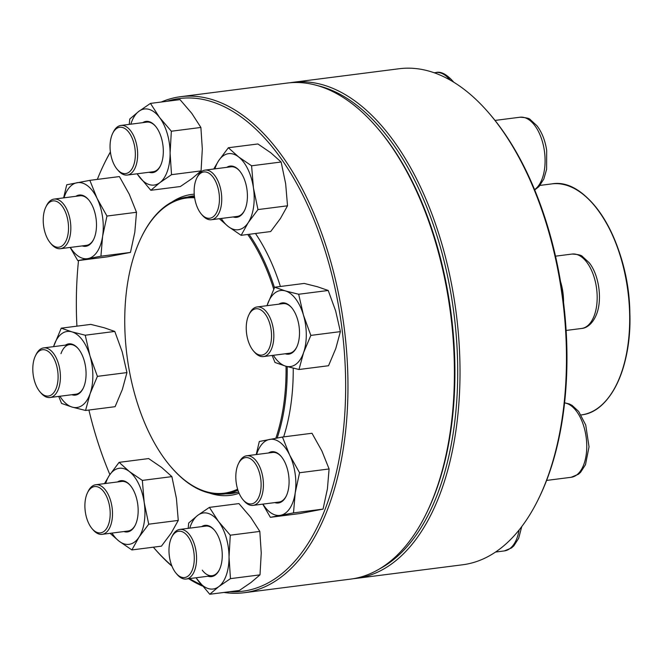 <?xml version="1.0" encoding="UTF-8"?>
<svg xmlns="http://www.w3.org/2000/svg" width="663" height="663" viewBox="0 0 663 663"><rect width="100%" height="100%" fill="white"/><g stroke="black" fill="none" stroke-linecap="round" stroke-linejoin="round"><path stroke-width="0.99" d="M356.18 578.393L462.633 564.777A250.042 132.873 -97.3 0 0 538.298 499.33A250.042 132.873 -97.3 0 0 561.578 291.679A250.042 132.873 -97.3 0 0 488.871 113.025A250.042 132.873 -97.3 0 0 399.176 68.737L292.723 82.353A250.042 132.873 82.7 0 1 455.125 305.295A250.042 132.873 82.7 0 1 356.18 578.393A250.042 132.873 82.7 0 1 353.371 578.7M289.93 82.767A250.042 132.873 82.7 0 1 292.723 82.353M488.871 113.025L489.891 114.202A248.376 131.987 82.7 0 1 562.108 291.67A248.376 131.987 82.7 0 1 538.978 497.938L538.298 499.33M379.335 569.003A248.376 131.987 -97.3 0 0 452.854 305.643A248.376 131.987 -97.3 0 0 317.502 85.61M196.77 178.065L197.458 176.673A25.003 13.285 82.7 0 1 205.024 170.126A25.003 13.285 82.7 0 1 221.26 192.419A25.003 13.285 82.7 0 1 211.364 219.735A25.003 13.285 82.7 0 1 202.397 215.301L201.386 214.124A23.338 12.398 -97.3 0 0 217.812 209.732A23.338 12.398 -97.3 0 0 213.776 178.181A23.338 12.398 -97.3 0 0 196.77 178.065A23.338 12.398 -97.3 0 0 194.599 197.45A23.338 12.398 -97.3 0 0 201.386 214.124M287.178 366.598A149.606 79.502 82.7 0 1 277.175 437.994M237.926 490.172A149.606 79.502 82.7 0 1 225.08 493.91A149.606 79.502 82.7 0 1 171.41 467.415L170.905 466.827A148.777 79.063 82.7 0 1 141.501 236.973A148.777 79.063 82.7 0 1 194.649 197.781M141.501 236.973L141.841 236.268A149.606 79.502 82.7 0 1 187.107 197.118A149.606 79.502 82.7 0 1 194.508 196.82M249.039 234.312A149.606 79.502 82.7 0 1 274.474 287.634M286.026 366.266A148.777 79.063 82.7 0 1 275.849 438.243M237.611 489.186A148.777 79.063 82.7 0 1 170.905 466.827M247.722 234.478A148.777 79.063 82.7 0 1 273.744 289.167M110.414 152.117A248.376 131.987 -97.3 0 0 104.323 163.529L105.011 162.128A250.042 132.873 82.7 0 1 110.389 151.943M161.242 102.027A250.042 132.873 82.7 0 1 180.667 96.682A250.042 132.873 82.7 0 1 344.196 327.845A250.042 132.873 82.7 0 1 244.125 592.73A250.042 132.873 82.7 0 1 223.978 592.449M202.381 586.034A250.042 132.873 82.7 0 1 188.657 578.708M171.982 566.227A250.042 132.873 82.7 0 1 154.429 548.442L153.418 547.257A248.376 131.987 -97.3 0 0 171.792 565.738M244.125 592.73L350.578 579.114A250.042 132.873 -97.3 0 0 426.234 513.668A250.042 132.873 -97.3 0 0 376.816 127.362A250.042 132.873 -97.3 0 0 287.12 83.066L180.667 96.682M189.494 578.6A248.376 131.987 -97.3 0 0 201.279 584.708M229.688 591.719A248.376 131.987 -97.3 0 0 341.917 328.135A248.376 131.987 -97.3 0 0 166.952 101.298M104.323 163.529A248.376 131.987 -97.3 0 0 97.345 179.391M78.516 260.542A248.376 131.987 -97.3 0 0 76.916 326.163M88.9 410.032A248.376 131.987 -97.3 0 0 109.876 474.584M172.131 201.908A151.694 80.613 82.7 0 1 194.242 194.176M255.47 233.492A151.694 80.613 82.7 0 1 280.408 286.474M293.228 368.172A151.694 80.613 82.7 0 1 283.648 436.884M239.094 493.255A151.694 80.613 82.7 0 1 209.375 493.04M376.816 127.362L377.835 128.539A248.376 131.987 82.7 0 1 426.922 512.267L426.234 513.668M225.495 493.86A150.029 79.726 -97.3 0 0 231.437 493.521A150.029 79.726 -97.3 0 0 238.572 491.979M194.383 195.776A150.029 79.726 -97.3 0 0 193.364 195.892A150.029 79.726 -97.3 0 0 187.521 197.06M226.804 167.341A25.84 13.732 82.7 0 1 239.393 170.656A25.84 13.732 82.7 0 1 246.909 189.112A25.84 13.732 82.7 0 1 244.506 210.569A25.84 13.732 82.7 0 1 233.144 216.942M221.26 218.467A38.338 20.371 -97.3 0 0 228.18 226.473A38.338 20.371 -97.3 0 0 248.219 222.627A38.338 20.371 -97.3 0 0 253.44 187.861A38.338 20.371 -97.3 0 0 238.63 156.94A38.338 20.371 -97.3 0 0 218.599 160.786A38.338 20.371 -97.3 0 0 214.911 168.866M219.329 218.715L228.18 226.473L241.133 235.324L248.219 222.627L257.973 209.583L253.44 187.861L251.584 165.791L238.63 156.94L228.354 147.741L218.599 160.786L213.743 169.015M257.973 209.583L287.518 205.803L280.432 218.5L270.678 231.544L241.133 235.324M287.518 205.803L285.662 183.742L281.129 162.012L270.852 152.822L257.899 143.962L228.354 147.741M281.129 162.012L251.584 165.791M239.65 170.955A25.003 13.285 -97.3 0 0 230.931 166.811L205.024 170.126M211.364 219.735L237.279 216.42A25.003 13.285 -97.3 0 0 244.672 210.212M248.865 314.892L249.545 313.5A25.003 13.285 82.7 0 1 257.111 306.952A25.003 13.285 82.7 0 1 271.117 320.337A25.003 13.285 82.7 0 1 272.079 347.47A25.003 13.285 82.7 0 1 263.46 356.561A25.003 13.285 82.7 0 1 254.493 352.128L253.473 350.951A23.338 12.398 -97.3 0 0 269.907 346.558A23.338 12.398 -97.3 0 0 265.871 315.008A23.338 12.398 -97.3 0 0 248.865 314.892A23.338 12.398 -97.3 0 0 247.879 317.27A23.338 12.398 -97.3 0 0 253.473 350.951M278.891 304.168A25.84 13.732 82.7 0 1 291.488 307.475A25.84 13.732 82.7 0 1 297.687 344.768A25.84 13.732 82.7 0 1 296.593 347.395A25.84 13.732 82.7 0 1 285.239 353.769M273.355 355.293A38.338 20.371 -97.3 0 0 285.654 366.158A38.338 20.371 -97.3 0 0 303.579 352.625A38.338 20.371 -97.3 0 0 303.422 315A38.338 20.371 -97.3 0 0 285.339 290.908A38.338 20.371 -97.3 0 0 267.421 304.433A38.338 20.371 -97.3 0 0 267.007 305.684M272.153 355.443L274.988 362.462L285.654 366.158L298.996 369.506L303.579 352.625L310.839 335.403L303.422 315L298.673 294.256L285.339 290.908L274.673 287.212L266.99 305.693M298.996 369.506L328.541 365.727L335.793 348.506L340.384 331.624L335.635 310.881L328.218 290.477L317.56 286.781L304.218 283.433L274.673 287.212M328.218 290.477L298.673 294.256M340.384 331.624L310.839 335.403M291.745 307.781A25.003 13.285 -97.3 0 0 283.026 303.637L257.111 306.952M263.46 356.561L289.375 353.246A25.003 13.285 -97.3 0 0 296.767 347.039M238.44 463.719L239.128 462.318A25.003 13.285 82.7 0 1 246.255 455.846A25.003 13.285 82.7 0 1 246.694 455.771A25.003 13.285 82.7 0 1 262.987 478.479A25.003 13.285 82.7 0 1 253.473 505.314A25.003 13.285 82.7 0 1 253.034 505.38A25.003 13.285 82.7 0 1 244.067 500.955L243.056 499.769A23.338 12.398 -97.3 0 0 261.073 486.601A23.338 12.398 -97.3 0 0 245.095 457.669A23.338 12.398 -97.3 0 0 238.44 463.719A23.338 12.398 -97.3 0 0 243.056 499.769M268.474 452.986A25.84 13.732 82.7 0 1 281.071 456.301A25.84 13.732 82.7 0 1 286.176 496.222A25.84 13.732 82.7 0 1 278.808 502.91A25.84 13.732 82.7 0 1 274.822 502.595M262.929 504.112A38.338 20.371 -97.3 0 0 280.606 515.275A38.338 20.371 -97.3 0 0 295.192 492.982A38.338 20.371 -97.3 0 0 289.665 455.058A38.338 20.371 -97.3 0 0 269.543 439.428A38.338 20.371 -97.3 0 0 256.581 454.511M262.747 504.137L270.38 517.322L299.925 513.543L323.055 509.101L327.414 488.863L329.097 468.965L321.878 450.939L311.991 433.262L282.446 437.041L259.316 441.475L256.216 454.553M329.097 468.965L299.552 472.744L289.665 455.058L282.446 437.041M323.055 509.101L293.51 512.889L295.192 492.982L299.552 472.744M270.38 517.322L293.51 512.889M253.034 505.38L278.949 502.065A25.003 13.285 -97.3 0 0 279.388 501.999A25.003 13.285 -97.3 0 0 286.341 495.866M281.319 456.6A25.003 13.285 -97.3 0 0 272.609 452.456L246.694 455.771M171.609 537.353L172.297 535.961A25.003 13.285 82.7 0 1 179.864 529.414A25.003 13.285 82.7 0 1 189.726 534.958A25.003 13.285 82.7 0 1 196.455 561.76A25.003 13.285 82.7 0 1 186.212 579.023A25.003 13.285 82.7 0 1 177.236 574.589L176.225 573.412A23.338 12.398 -97.3 0 0 192.867 568.39A23.338 12.398 -97.3 0 0 187.878 536.417A23.338 12.398 -97.3 0 0 171.609 537.353A23.338 12.398 -97.3 0 0 176.225 573.412M201.643 526.629A25.84 13.732 82.7 0 1 214.24 529.936A25.84 13.732 82.7 0 1 219.345 569.857A25.84 13.732 82.7 0 1 207.991 576.23M196.099 577.755A38.338 20.371 -97.3 0 0 197.988 580.523A38.338 20.371 -97.3 0 0 218.773 586.631A38.338 20.371 -97.3 0 0 229.033 557.094A38.338 20.371 -97.3 0 0 218.5 521.458A38.338 20.371 -97.3 0 0 197.715 515.358A38.338 20.371 -97.3 0 0 189.759 528.146M195.983 577.771L209.765 594.263L239.31 590.484L250.995 582.504L260.004 574.862L261.247 552.975L259.821 531.419L250.722 517.339L238.945 503.59L209.4 507.377L197.715 515.358L188.706 522.999L188.184 528.353M259.821 531.419L230.276 535.198L218.5 521.458L209.4 507.377M260.004 574.862L230.459 578.642L229.033 557.094L230.276 535.198M209.765 594.263L218.773 586.631L230.459 578.642M202.256 570.163A25.003 13.285 -97.3 0 0 212.119 575.708A25.003 13.285 -97.3 0 0 219.511 569.5M214.489 530.243A25.003 13.285 -97.3 0 0 205.779 526.099L179.864 529.414M87.524 492.675L88.204 491.283A25.003 13.285 82.7 0 1 95.77 484.736A25.003 13.285 82.7 0 1 112.014 507.029A25.003 13.285 82.7 0 1 102.119 534.337A25.003 13.285 82.7 0 1 93.151 529.911L92.132 528.734A23.338 12.398 -97.3 0 0 105.69 529.729A23.338 12.398 -97.3 0 0 109.743 507.377A23.338 12.398 -97.3 0 0 99.98 488.018A23.338 12.398 -97.3 0 0 87.524 492.675A23.338 12.398 -97.3 0 0 92.132 528.734M117.55 481.951A25.84 13.732 82.7 0 1 130.147 485.258A25.84 13.732 82.7 0 1 135.252 525.179A25.84 13.732 82.7 0 1 123.898 531.552M112.014 533.077A38.338 20.371 -97.3 0 0 118.934 541.074A38.338 20.371 -97.3 0 0 138.965 537.229A38.338 20.371 -97.3 0 0 144.194 502.463A38.338 20.371 -97.3 0 0 129.384 471.55A38.338 20.371 -97.3 0 0 109.345 475.388A38.338 20.371 -97.3 0 0 105.666 483.468M110.083 533.317L118.934 541.074L131.879 549.934L161.424 546.155L171.187 533.11L178.272 520.414L176.408 498.344L171.883 476.622L142.338 480.402L129.384 471.55L119.108 462.351L109.345 475.388L104.497 483.617M171.883 476.622L161.598 467.423L148.653 458.572L119.108 462.351M178.272 520.414L148.719 524.193L144.194 502.463L142.338 480.402M131.879 549.934L138.965 537.229L148.719 524.193M102.119 534.337L128.034 531.022A25.003 13.285 -97.3 0 0 135.426 524.823M130.404 485.565A25.003 13.285 -97.3 0 0 121.685 481.421L95.77 484.736M35.429 355.849L36.117 354.456A25.003 13.285 82.7 0 1 43.675 347.909A25.003 13.285 82.7 0 1 57.681 361.294A25.003 13.285 82.7 0 1 58.642 388.427A25.003 13.285 82.7 0 1 50.023 397.51A25.003 13.285 82.7 0 1 41.056 393.084L40.037 391.908A23.338 12.398 -97.3 0 0 56.454 387.557A23.338 12.398 -97.3 0 0 52.452 355.99A23.338 12.398 -97.3 0 0 35.429 355.849A23.338 12.398 -97.3 0 0 40.037 391.908M65.463 345.125A25.84 13.732 82.7 0 1 78.052 348.431A25.84 13.732 82.7 0 1 83.165 388.352A25.84 13.732 82.7 0 1 71.803 394.725M59.919 396.25A38.338 20.371 -97.3 0 0 72.226 407.115A38.338 20.371 -97.3 0 0 90.143 393.582A38.338 20.371 -97.3 0 0 89.986 355.956A38.338 20.371 -97.3 0 0 71.902 331.856A38.338 20.371 -97.3 0 0 53.985 345.39A38.338 20.371 -97.3 0 0 53.57 346.641M58.717 396.399L61.56 403.419L72.226 407.115L85.56 410.463L115.105 406.684L122.357 389.463L126.948 372.581L97.403 376.36L89.986 355.956L85.245 335.213L71.902 331.856L61.245 328.168L53.554 346.641M126.948 372.581L122.199 351.838L114.79 331.434L85.245 335.213M85.56 410.463L90.143 393.582L97.403 376.36M114.79 331.434L104.124 327.737L90.79 324.389L61.245 328.168M50.023 397.51L75.938 394.195A25.003 13.285 -97.3 0 0 83.331 387.996M78.309 348.738A25.003 13.285 -97.3 0 0 69.59 344.594A25.003 13.285 -97.3 0 0 60.971 353.677M45.846 207.03L46.534 205.629A25.003 13.285 82.7 0 1 53.662 199.157A25.003 13.285 82.7 0 1 54.101 199.091A25.003 13.285 82.7 0 1 70.402 221.79A25.003 13.285 82.7 0 1 60.88 248.625A25.003 13.285 82.7 0 1 60.449 248.691A25.003 13.285 82.7 0 1 51.474 244.266L50.463 243.081A23.338 12.398 -97.3 0 0 59.239 247.15A23.338 12.398 -97.3 0 0 66.375 214.53A23.338 12.398 -97.3 0 0 45.846 207.03A23.338 12.398 -97.3 0 0 50.463 243.081M75.88 196.298A25.84 13.732 82.7 0 1 78.756 195.104A25.84 13.732 82.7 0 1 88.477 199.613A25.84 13.732 82.7 0 1 93.582 239.534A25.84 13.732 82.7 0 1 82.229 245.907M70.336 247.423A38.338 20.371 -97.3 0 0 88.022 258.587A38.338 20.371 -97.3 0 0 102.608 236.293A38.338 20.371 -97.3 0 0 97.071 198.37A38.338 20.371 -97.3 0 0 76.949 182.739A38.338 20.371 -97.3 0 0 63.996 197.823M70.154 247.448L77.786 260.634L107.331 256.854L130.47 252.421L100.925 256.2L102.608 236.293L106.958 216.055L97.071 198.37L89.853 180.353L66.723 184.786L63.623 197.872M130.47 252.421L134.821 232.174L136.503 212.276L106.958 216.055M77.786 260.634L100.925 256.2M136.503 212.276L129.285 194.251L119.398 176.573L89.853 180.353M60.449 248.691L86.356 245.376A25.003 13.285 -97.3 0 0 93.756 239.177M88.726 199.911A25.003 13.285 -97.3 0 0 80.016 195.776A25.003 13.285 -97.3 0 0 79.577 195.842M112.677 133.387L113.365 131.995A25.003 13.285 82.7 0 1 120.931 125.448A25.003 13.285 82.7 0 1 130.793 130.992A25.003 13.285 82.7 0 1 137.523 157.794A25.003 13.285 82.7 0 1 127.279 175.049A25.003 13.285 82.7 0 1 118.304 170.623L117.293 169.446A23.338 12.398 -97.3 0 0 133.727 165.054A23.338 12.398 -97.3 0 0 129.691 133.503A23.338 12.398 -97.3 0 0 112.677 133.387A23.338 12.398 -97.3 0 0 116.456 168.41A23.338 12.398 -97.3 0 0 117.293 169.446M142.711 122.663A25.84 13.732 82.7 0 1 155.308 125.97A25.84 13.732 82.7 0 1 156.228 127.122A25.84 13.732 82.7 0 1 160.413 165.891A25.84 13.732 82.7 0 1 149.059 172.264M137.166 173.789A38.338 20.371 -97.3 0 0 139.056 176.557A38.338 20.371 -97.3 0 0 159.849 182.665A38.338 20.371 -97.3 0 0 170.101 153.128A38.338 20.371 -97.3 0 0 159.568 117.492A38.338 20.371 -97.3 0 0 138.782 111.392A38.338 20.371 -97.3 0 0 130.826 124.18M171.526 174.676L201.071 170.897L192.063 178.538L180.377 186.518L150.833 190.298L159.849 182.665L171.526 174.676L170.101 153.128L171.344 131.233L159.568 117.492L150.468 103.403L138.782 111.392L129.774 119.025L129.252 124.387M137.05 173.805L150.833 190.298M201.071 170.897L202.314 149.001L200.889 127.453L191.789 113.365L180.013 99.624L150.468 103.403M200.889 127.453L171.344 131.233M155.556 126.277A25.003 13.285 -97.3 0 0 146.846 122.133L120.931 125.448M127.279 175.049L153.186 171.734A25.003 13.285 -97.3 0 0 160.579 165.535M534.577 189.635A37.509 19.931 -97.3 0 0 544.356 150.675A37.509 19.931 -97.3 0 0 519.991 117.227C526.057 117.55 529.53 118.387 530.425 119.73L537.005 125.813C541.969 132.36 545.193 140.573 546.685 150.451L546.619 169.289L543.809 179.051L538.978 186.593L534.701 189.933M575.202 188.996A116.191 61.742 82.7 0 1 629.85 312.895C631.889 366.714 610.482 412.154 581.352 414.897A116.439 61.874 -97.3 0 0 629.618 312.969A116.439 61.874 -97.3 0 0 551.798 183.9L540.014 185.408M551.798 183.9C588.926 176.913 629.137 243.876 629.85 312.903A116.191 61.742 82.7 0 1 602.717 404.074M560.517 281.518A37.509 19.931 82.7 0 1 563.558 302.469M594.529 314.834A37.509 19.931 -97.3 0 0 593.087 274.134A37.509 19.931 -97.3 0 0 572.086 254.053C578.144 254.377 581.625 255.214 582.512 256.556L589.092 262.639C598.465 273.935 602.501 297.944 596.899 313.334C592.714 324.704 585.76 328.276 581.6 328.467A37.509 19.931 -97.3 0 0 594.529 314.834M546.602 480.426L571.183 477.285A37.509 19.931 -97.3 0 0 571.837 477.178A37.509 19.931 -97.3 0 0 586.432 439.644A37.509 19.931 -97.3 0 0 564.578 402.905M495.534 552.055L504.352 550.92A37.509 19.931 -97.3 0 0 519.121 529.952M450.028 79.999A37.509 19.931 -97.3 0 0 435.898 72.549C440.837 71.173 446.655 74.231 453.359 81.715L453.683 82.162M495.029 120.426L519.991 117.227M225.08 493.91L237.271 492.352M187.107 197.118L194.433 196.182M566.119 330.447L581.6 328.467M555.511 256.175L572.086 254.053M564.586 402.806L569.326 403.958L572.094 405.375L578.675 411.458L585.727 425.016L589.034 446.821L585.504 464.655L580.606 472.28L578.409 474.252L571.183 477.285M186.212 579.023L212.119 575.708M504.352 550.92L511.496 547.953L513.817 545.881L518.657 538.339L521.756 526.579M43.675 347.909L69.59 344.594M54.101 199.091L80.016 195.776M434.215 72.764L435.898 72.549"/></g></svg>
